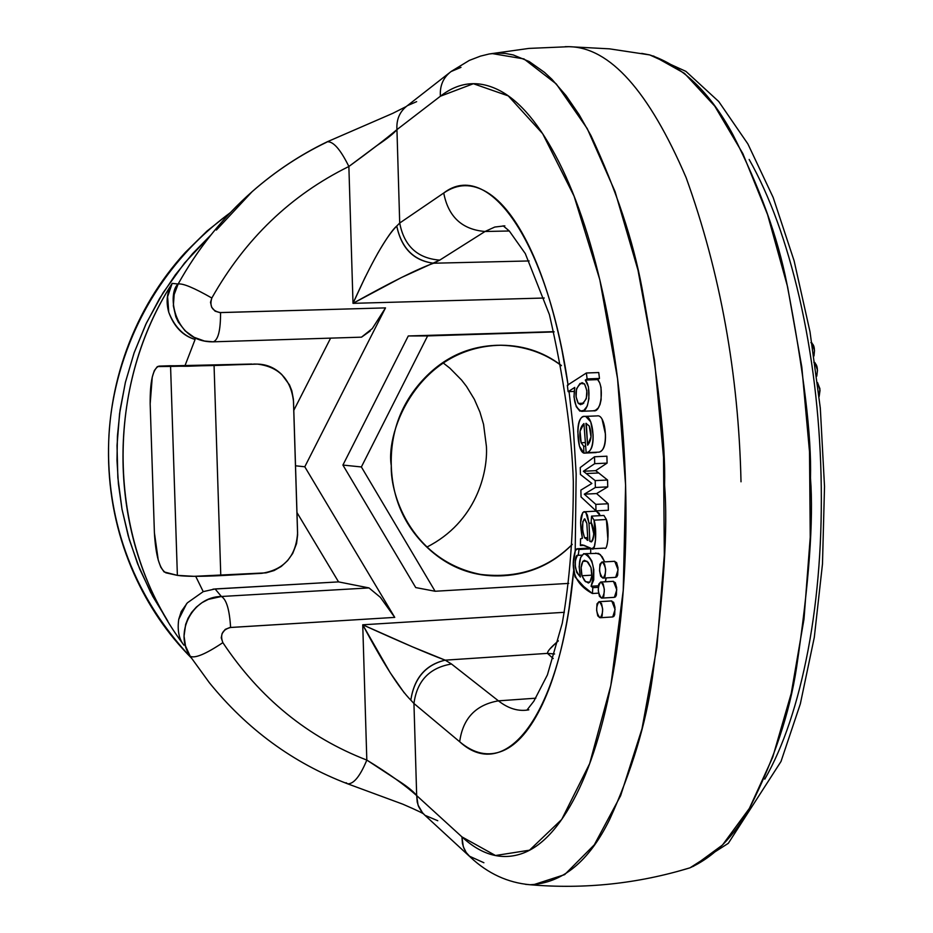 <?xml version="1.0" encoding="UTF-8"?>
<svg xmlns="http://www.w3.org/2000/svg" width="933" height="933" viewBox="0 0 933 933"><rect width="100%" height="100%" fill="white"/><g stroke="black" fill="none" stroke-linecap="round" stroke-linejoin="round"><path stroke-width="1.4" d="M764.792 779.16C783.487 746.482 797.913 703.424 808.095 650.009C818.194 596.304 822.509 538.178 821.063 475.643C819.466 413.062 812.246 353.759 799.418 297.72C786.496 241.939 769.737 195.848 749.152 159.461M210.893 234.999L192.571 253.659L175.311 274.862L159.531 298.56L145.676 324.602L134.154 352.732L125.337 382.588L119.564 413.716L117.022 445.589L117.85 477.626L122.001 509.243L129.372 539.857L139.693 568.978L152.639 596.164L167.812 621.086L150.633 592.385L137.594 563.777L128.218 535.892L122.001 509.185L118.409 483.959L116.987 460.307L117.43 436.061L120.077 409.984L125.43 382.227L134.025 353.094L146.423 323.016L163.135 292.694L184.559 262.989L210.893 234.999M183.334 644.388C107.633 544.091 102.572 390.88 172.162 283.375L178.145 284.029C196.63 250.79 219.523 221.599 246.802 196.455C271.06 174.249 297.639 156.184 326.538 142.282L327.226 141.781C333.268 141.221 340.487 149.455 348.872 166.494C290.886 195.055 245.204 238.906 211.826 298.024L210.52 302.304L211.663 307.237L215.056 311.144L219.768 312.578L385.504 307.89L304.788 466.78L394.741 617.389L229.821 627.536L225.238 629.378L222.112 633.542L221.226 637.834L222.859 642.639C259.736 698.059 307.727 737.21 366.821 760.08L362.739 624.795L564.372 612.305L362.739 624.795L390.146 672.635L404.327 692.974M676.915 871.609L689.895 867.853C713.745 856.984 733.735 836.889 749.84 807.593C774.075 759.684 789.633 713.104 796.502 667.876C809.039 583.463 813.704 520.171 810.474 478.011C811.663 436.329 803.838 371.719 786.986 284.157C777.807 237.145 759.719 187.171 732.708 134.247C709.873 92.134 682.186 65.683 649.648 54.907L641.706 53.391M565.13 46.685L568.978 46.685C609.785 47.315 648.82 90.933 686.093 177.562C720.299 272.506 738.609 373.911 741.012 481.79C738.609 373.911 720.299 272.506 686.093 177.562C648.82 90.933 609.785 47.315 568.978 46.685L565.13 46.685M489.032 54.009L497.231 53.088L505.266 53.426L513.29 54.954L529.151 61.508L544.522 72.389L551.928 79.293L566.063 95.621L579.136 114.677L591.032 135.717C616.107 189.504 633.087 240.294 641.997 288.075C658.208 377.072 665.73 442.755 664.588 485.113C667.958 527.973 663.888 592.233 652.377 677.918C645.986 723.845 631.734 771.031 609.634 819.477C589.026 861.404 562.517 883.154 530.096 884.741L525.466 884.332M568.104 385.212C547.391 240.726 488.227 158.598 443.735 193.014C448.295 216.759 462.057 229.576 485.032 231.489L509.301 230.987L485.032 231.489L439.723 260.132L433.6 263.223L529.151 260.948L433.6 263.223C413.82 260.599 401.54 248.213 396.747 226.043C385.784 237.075 371.206 262.849 353.012 303.342L348.872 166.494L376.442 145.898C387.055 138.772 393.889 133.337 396.945 129.617L399.709 223.034L396.747 226.043C392.77 229.32 386.39 238.486 377.608 253.531M558.179 641.088C551.006 647.082 547.438 651.187 547.449 653.38L554.61 653.986L547.449 653.38L553.211 658.558L547.449 653.38L445.204 660.156L451.502 664.004L498.432 700.846C508.462 708.707 518.596 711.704 528.824 709.838C518.596 711.704 508.462 708.707 498.432 700.846L535.845 698.187L498.432 700.846C475.772 704.777 462.85 718.398 459.677 741.747C506.456 784.758 561.328 713.279 573.632 570.786M485.032 231.489L494.77 227.046L504.835 225.844L494.77 227.046L485.032 231.489C462.057 229.576 448.295 216.759 443.735 193.014L399.709 223.034C404.094 245.985 417.436 258.359 439.723 260.132L485.032 231.489M365.304 276.914L353.012 303.342L544.231 298.024L353.012 303.342L401.505 277.498L439.723 260.132C417.436 258.359 404.094 245.985 399.709 223.034L396.945 129.617L440.388 96.227C459.001 81.731 478.687 79.795 499.47 90.443C520.334 101.265 540.137 125.104 558.902 161.969C577.69 199.161 593.073 246.265 605.062 303.283C616.97 360.57 623.815 421.18 625.588 485.113C627.244 549.024 623.641 608.351 614.812 663.118C605.89 717.582 593.073 761.398 576.372 794.566C559.683 827.431 541.257 847.199 521.092 853.87C501.009 860.401 481.288 854.745 461.928 836.878L416.678 795.581C413.401 791.254 406.287 785.656 395.335 778.787L366.821 760.08L362.739 624.795C383.218 663.34 399.242 688.449 410.812 700.123L413.949 703.494L416.678 795.581C404.875 785.026 388.268 773.189 366.821 760.08C360.173 776.104 353.794 784.023 347.694 783.837L346.073 782.717M342.912 465.066L408.281 335.962L554.004 331.647L408.281 335.962L427.617 335.915L361.374 466.955L435.105 591.254L568.722 583.393L435.105 591.254L415.721 587.568L342.912 465.066L361.374 466.955L435.105 591.254L415.721 587.568L342.912 465.066L361.374 466.955L427.617 335.915L554.085 331.926L408.281 335.962L342.912 465.066M230.498 212.491L206.998 231.069L185.259 252.481C159.613 280.6 140.102 312.928 126.713 349.467C113.406 386.04 107.388 423.85 108.648 462.908C110.001 501.954 118.503 539.029 134.154 574.133C148.429 605.995 167.474 633.915 191.288 657.905C121.127 583.16 106.84 501.266 108.695 441.449C110.619 376.361 139.693 279.352 230.311 212.689M572.267 544.394C553.316 563.66 530.422 574.11 503.598 575.719C473.871 577.434 447.968 567.591 425.891 546.202C403.861 524.673 392.315 497.802 391.277 465.602C390.391 433.39 400.315 405.493 421.063 381.924C441.869 358.494 467.2 346.283 497.044 345.292C521.302 344.557 542.749 351.286 561.386 365.491M426.824 547.1C476.215 522.095 487.947 472.634 486.42 446.441L483.551 424.34L479.924 412.071L474.349 399.289L466.5 386.402L461.613 380.093L449.869 368.173L442.988 362.774M572.267 544.324C547.881 568.698 517.372 578.728 480.717 574.436C413.727 561.293 390.134 497.231 391.277 465.602C385.341 430.813 419.069 346.761 500.811 345.245C524.113 345.933 544.312 352.744 561.421 365.678M547.449 653.38L445.204 660.156L412.444 646.837L362.739 624.795C401.412 642.336 428.9 654.126 445.204 660.156C425.611 664.716 414.147 678.046 410.812 700.123L413.949 703.494C416.958 680.88 429.472 667.725 451.502 664.004L445.204 660.156C425.728 664.856 414.264 678.174 410.812 700.123M558.272 640.714L549.607 649.251M653.52 56.003L684.507 73.369L714.736 106.094L742.866 153.63L767.567 214.613L787.58 286.781L801.82 367.101L809.517 451.91L810.241 537.221L804.013 618.964L791.231 693.406L772.676 757.363L749.362 808.421L722.515 844.995L693.371 866.36M347.694 783.837C353.794 784.023 360.173 776.104 366.821 760.08C307.727 737.21 259.736 698.059 222.859 642.639C205.785 654.056 194.904 658.605 190.215 656.284L185.492 645.904L184.046 636.084L185.655 624.364L188.069 618.252L191.662 612.363L196.373 607.056L202.029 602.648L208.316 599.371L221.389 596.49C193.224 596.479 173.421 632.504 190.215 656.284C194.904 658.605 205.785 654.056 222.859 642.639C219.85 634.673 222.427 629.612 230.603 627.466C229.518 609.715 226.451 599.394 221.389 596.49L215.103 588.956L221.389 596.49L368.99 587.918L338.551 581.889L215.103 588.956L203.231 591.639L195.708 576.326M583.906 453.135L596.21 452.575L583.906 453.135C576.279 450.977 575.241 414.124 585.003 416.398C593.901 414.38 596.887 452.633 586.157 452.703L598.473 452.155L586.157 452.703L583.93 423.582L586.157 452.703C591.207 451.805 593.516 445.799 593.061 434.65L590.764 421.868L585.679 416.421C580.559 415.896 577.935 421.04 577.807 431.862L579.44 446.219L583.906 453.135L583.696 446.219L585.644 446.126L583.696 446.219L583.906 453.135M585.329 416.386L597.33 415.896C606.298 413.879 609.284 452.085 598.473 452.155M583.358 471.258L595.651 470.675L598.729 472.973L586.414 473.544L598.729 472.973L595.651 470.675L607.091 463.106L595.651 470.675L583.358 471.258L595.184 480.612L583.358 471.258L594.718 463.678L607.091 463.106L594.718 463.678L594.531 456.762L580.244 467.561L580.443 474.477L591.86 483.469L580.862 490.093L581.061 496.974L596 510.876L595.825 504.38L596 510.876L581.061 496.974L580.862 490.093L591.86 483.469L580.443 474.477L580.244 467.561L594.531 456.762L594.718 463.678L583.358 471.258M598.531 593.143L592.42 593.516L592.817 587.662L591.067 586.251L598.368 585.819L591.067 586.251L593.738 579.86L593.785 569.538L591.802 560.943L587.988 555.228L583.743 553.642L580.618 557.537L579.136 566.506L580.373 577.026C578.157 563.357 579.533 555.59 584.501 553.712C593.656 559.194 595.849 570.04 591.067 586.251L592.817 587.662L598.251 587.335L592.817 587.662L592.42 593.516L598.531 593.143M607.558 480.029L595.184 480.612L595.371 487.481L607.745 486.886L596.584 493.569L607.745 486.886L595.371 487.481L584.291 494.175L596.584 493.569L608.199 503.75L595.825 504.38L608.199 503.75L596.584 493.569L584.291 494.175L595.825 504.38L584.291 494.175L595.371 487.481L595.184 480.612L607.558 480.029L598.729 472.973L607.558 480.029L607.745 486.886L607.558 480.029M592.42 593.516C575.439 584.431 569.736 570.168 575.299 550.715L573.305 563.94L575.008 576.851L583.696 586.46L592.42 593.516M583.93 423.582C579.72 427.407 578.798 433.798 581.154 442.755L585.376 442.569L581.154 442.755L583.696 446.219L581.154 442.755L580.058 431.151L583.93 423.582M213.004 589.143L338.551 581.889L296.974 512.567L338.551 581.889L368.99 587.918L380.349 597.307L394.741 617.389L304.788 466.78L295.516 465.789L304.788 466.78L385.504 307.89L220.55 312.59C212.234 311.144 209.319 306.292 211.826 298.024C193.982 287.819 182.751 283.154 178.145 284.029L174.168 294.56L173.351 305.814L175.847 316.858L178.25 321.99L185.096 330.83L194.099 337.303L204.502 341.046L213.237 341.816M159.123 366.121L251.817 364.045L187.253 366.261L159.123 366.121L170.261 365.748L192.944 365.923L257.415 364.115C278.885 366.751 290.921 379.23 293.522 401.528L297.592 532.743C296.123 556.196 284.192 569.725 261.8 573.317L220.783 575.614L214.065 365.514L255.222 364.115C265.497 363.788 274.372 367.275 281.836 374.576L289.475 384.886L291.807 390.74L293.405 399.266L297.615 535.006L296.554 543.612L292.717 553.444L287.632 560.57L281.253 566.459L274.08 570.553L266.103 572.85L194.041 576.326L177.375 575.369L165.876 572.827C159.566 569.118 155.741 555.753 154.4 532.72L150.166 403.837L152.254 377.095L154.318 370.611L157.362 366.587L170.576 366.412L177.375 575.369L164.08 571.917L160.756 567.124L158.248 560.103L154.4 532.72L150.166 403.837C149.98 381.224 152.895 368.652 158.913 366.121M607.196 544.114L607.873 539.391L606.392 519.518L603.919 515.471L591.58 516.112L603.919 515.471L606.392 519.518L594.041 520.159L591.58 516.112L594.041 520.159L606.392 519.518C609.646 528.859 607.675 551.648 604.491 548.114L592.128 548.802L594.333 546.516L595.511 540.067L594.041 520.159C597.272 529.512 595.324 552.336 592.163 548.791L581.982 544.779L580.408 545.572L580.559 538.784L582.379 538.329C579.603 523.063 580.174 514.211 584.105 511.762L586.111 512.835L587.393 515.156L589.003 523.261L591.674 523.121L589.003 523.261L585.842 512.474L584.093 511.622L582.67 512.707L580.583 522.807L582.379 538.329L580.559 538.784L580.408 545.572L583.638 545.152L592.128 548.802L604.432 548.114M584.898 511.727L596.385 511.144L600.117 515.669M590.986 567.556L588.14 562.296L584.396 560.29C581.119 562.447 580.314 567.602 581.947 575.743L591.86 575.171L581.947 575.743L581.142 567.544L582.833 561.281L586.927 561.246L590.986 567.556L591.802 576.034L589.866 582.215L585.574 581.76L581.947 575.743L584.618 580.827L588.431 583.02C591.837 580.897 592.688 575.743 590.986 567.556M608.374 510.246L596 510.876L608.374 510.246L608.199 503.75L608.374 510.246M584.536 537.758L587.615 537.595L584.536 537.758L587.837 539.939L584.536 537.758L582.635 530.457L582.833 521.605L584.874 518.923L586.822 523.355L587.895 540.417L586.985 539.985L587.895 540.417L586.822 523.355L584.455 518.853C581.807 522.725 581.83 529.034 584.536 537.758M606.905 456.202L594.531 456.762L606.905 456.202L607.091 463.106L606.905 456.202M212.234 341.84L209.33 341.735C172.652 339.169 167.322 292.507 178.145 284.029C182.751 283.154 193.982 287.819 211.826 298.024C245.204 238.906 290.886 195.055 348.872 166.494L353.012 303.342C390.694 282.337 417.552 268.961 433.6 263.223C413.704 260.75 401.423 248.365 396.747 226.043L399.709 223.034L443.735 193.014C457.52 183.509 471.923 183.241 486.968 192.233C502.036 201.353 516.217 219.628 529.489 247.047C542.761 274.664 553.584 308.998 561.958 350.073L568.057 384.793M581.865 555.135L578.25 555.333L579.008 549.467L576.676 548.919L575.299 550.715L577.259 548.744L579.008 549.467L591.242 548.802L579.008 549.467L578.25 555.333L581.865 555.135M590.647 553.374L590.741 548.429L590.647 553.374M578.25 555.333L577.609 555.217C573.55 562.541 574.471 569.806 580.373 577.026L576.699 572.384L575.346 566.063C575.113 557.992 576.081 554.412 578.25 555.333M591.58 516.112L591.102 522.363L593.68 533.431C593.551 540.055 592.268 542.691 589.831 541.338L589.003 523.261L589.831 541.338L592.058 541.222L589.831 541.338L591.464 541.91C594.589 535.647 594.473 529.139 591.102 522.363L591.58 516.112M585.469 553.666L598.554 553.374L602.205 556.791L604.654 561.853M606.065 577.924L605.319 581.772M186.6 603.709L178.739 619.349L181.212 611.582L187.358 602.846L203.231 591.639M578.297 403.418L583.731 403.208L578.297 403.418L580.699 404.689C587.463 400.28 588.746 393.376 584.536 383.953L586.857 390.554L586.309 398.659L582.554 404.059L578.297 403.418L576.116 396.968L576.489 388.921L580.046 383.393L584.536 383.953L582.064 382.647C575.416 387.23 574.157 394.146 578.297 403.418M195.102 339.46C183.288 335.81 174.506 326.737 168.745 312.228C174.063 326.76 182.845 335.833 195.102 339.46L184.839 366.051M293.802 410.333L330.609 338.131L293.802 410.333M437.775 820.737L424.923 815.279L422.731 813.133L418.054 805.109L416.678 795.581L417.214 802.053L418.625 806.59L421.751 811.955L424.923 815.279M592.921 410.847L595.394 410.345L598.088 408.141L600.001 404.595L601.132 399.686L601.039 387.51L599.756 382.938L597.633 379.614L599.464 378.46L598.741 372.547L586.39 372.99L567.357 385.247L568.127 391.662L574.04 391.428L568.127 391.662L574.763 387.417L573.97 396.84L576.244 406.636L579.836 411.126L583.813 410.415L587.254 406.1L588.933 398.729L588.431 386.717L585.294 380.069L587.102 378.915L586.39 372.99L567.357 385.247L568.127 391.662L574.763 387.417C572.932 399.837 575.16 407.803 581.434 411.301C589.271 413.004 591.697 386.262 585.294 380.069L597.633 379.614C604.083 385.796 601.633 412.503 593.738 410.812L581.819 411.29M451.502 664.004C429.472 667.725 416.958 680.88 413.949 703.494L459.677 741.747C462.85 718.398 475.772 704.777 498.432 700.846L451.502 664.004M183.929 645.193C178.949 639 177.212 630.381 178.739 619.349M168.675 311.972C165.794 301.452 166.96 291.924 172.162 283.375C108.671 382.04 106.514 519.541 166.517 618.906M190.227 656.307L209.342 682.688M483.889 862.733L469.206 856.086L466.162 852.447L463.316 846.709L461.928 836.878L416.678 795.581L413.949 703.494L459.677 741.747C473.987 753.817 488.402 756.838 502.899 750.808C517.43 744.662 530.562 729.244 542.306 704.555C554.039 679.667 562.972 647.537 569.083 608.141L573.643 570.903M585.947 423.372L589.224 425.949L591.009 436.854L587.615 445.204C591.615 440.341 592.14 433.927 589.224 425.949L585.947 423.372L587.615 445.204L586.297 423.36M254.009 364.033L254.872 364.057M213.389 341.816L361.433 337.163L213.33 341.816C218.205 339.927 220.62 330.177 220.55 312.59C220.62 330.177 218.205 339.927 213.33 341.816L209.995 341.77M252.132 191.662C222.532 217.797 197.878 248.598 178.145 284.029L172.162 283.375L167.613 296.706L168.745 312.228M380.349 597.307L368.99 587.918L221.389 596.49C226.451 599.394 229.518 609.715 230.603 627.466L394.741 617.389M575.206 550.948L576.162 473.847L573.363 428.97L569.06 391.627M577.259 548.744L589.481 548.068L588.117 548.966M604.712 561.853L600.281 554.54L595.674 553.094M605.435 581.772L606.228 577.912M600.129 451.642C604.071 449.811 605.844 443.968 605.435 434.125L602.053 419.115M615.337 577.375L616.771 576.874L617.681 575.043L617.961 567.672L616.608 562.599L614.042 561.328M614.054 597.365L615.477 596.887L616.386 595.067L616.655 587.708L615.313 582.635L612.713 581.341M612.386 616.97L613.786 616.491L614.695 614.695L614.964 607.36L613.622 602.286L610.987 600.969M599.767 514.701L599.044 513.127L595.93 511.167M361.538 337.163L370.214 331.005M372.279 328.591L385.504 307.89L372.279 328.591L361.491 337.163M580.408 545.572L584.163 545.362L580.408 545.572M599.464 378.46L587.102 378.915L586.39 372.99L598.741 372.547L599.464 378.46L587.102 378.915L585.294 380.069L597.633 379.614L599.464 378.46M327.226 141.781C333.268 141.221 340.487 149.455 348.872 166.494C369.655 151.344 385.679 139.052 396.945 129.617C396.292 119.447 399.756 111.482 407.313 105.697L416.654 101.65M214.065 365.514L170.576 366.412L177.375 575.369C185.212 576.547 199.685 576.629 220.783 575.614L214.065 365.514M407.324 105.686C399.756 111.47 396.292 119.447 396.945 129.617L440.388 96.227C439.7 85.719 443.257 77.497 451.047 71.549C443.257 77.497 439.7 85.719 440.388 96.227L473.381 83.725L508.24 95.877L542.656 133.676L574.052 196.093L599.802 279.702L617.541 378.646L625.588 485.113L623.244 590.297L610.812 685.58L589.633 763.672L561.724 819.442L529.524 850.185L495.493 855.514L461.928 836.878L462.453 843.549L463.899 848.225L466.162 852.447L470.36 857.159M533.349 884.787L564.652 874.629L594.298 844.832L620.632 795.697L641.997 728.766L656.937 647.035L664.319 554.785L663.526 457.345L654.558 360.581L638.02 270.278L615.069 191.592L587.23 128.591L556.266 83.935L523.949 58.919L491.948 53.543M451.047 71.549L460.984 67.351M811.897 342.831L814.521 350.528L813.973 355.986M816.702 375.602C818.159 368.745 817.215 364.313 813.856 362.319M817.565 382.612L820.037 390.286L819.151 396.537M814.929 362.564L817.483 370.261L816.772 376.162M813.891 355.45C815.127 348.65 814.124 344.382 810.905 342.633M819.092 395.989L819.92 388.699L817.6 382.822M602.8 578.087L605.062 576.442L605.622 569.422L604.479 563.8L601.937 561.993L599.931 564.255L599.557 570.681L600.689 576.279L602.8 578.087C598.858 572.839 598.566 567.486 601.937 562.028M601.528 598.1L603.779 596.49L604.339 589.481L603.196 583.871L600.665 582.029L598.659 584.256L598.286 590.671L599.418 596.269L601.528 598.1C597.598 592.863 597.307 587.51 600.63 582.064M612.724 616.923L615.092 609.506L611.78 600.945L599.418 601.703C603.324 606.893 603.639 612.223 600.374 617.704M599.861 617.716L602.1 616.142L602.66 609.156L601.528 603.534L598.998 601.668L597.003 603.873L596.63 610.252L597.761 615.862L599.861 617.716C595.965 612.48 595.651 607.15 598.939 601.715M599.418 601.703L611.78 600.945M614.38 597.33L616.783 589.854L613.471 581.329L601.085 582.052C605.016 587.254 605.319 592.595 602.007 598.076M601.085 582.052L613.471 581.329M615.652 577.34L618.078 569.806L614.754 561.304L602.368 562.016C606.31 567.217 606.602 572.57 603.254 578.075M602.368 562.016L614.754 561.304M216.386 230.031L252.202 191.592C275.177 171.427 300.158 154.831 327.145 141.828L392.805 113.325L406.158 106.572M689.895 867.853C637.636 883.761 584.373 889.394 530.096 884.741M649.648 54.907L609.494 48.843L568.978 46.685L528.929 48.411L489.242 53.974M472.938 573.095L480.717 574.436M500.811 345.245L499.796 345.233M649.765 54.942L685.918 71.374L718.737 101.534L747.881 143.927L773.165 197.469L794.1 260.774L810.019 331.833L820.305 408.083L824.515 486.501L822.486 563.929L814.311 637.286L800.339 703.855L781.003 761.48L728.323 843.315L690.012 867.807M503.144 225.809L509.278 230.964L525.314 253.624L549.42 314.643C563.824 377.433 571.789 433.052 573.317 481.498C573.398 533.314 569.713 580.571 562.272 623.232L547.414 674.874L533.839 701.219L526.877 710.153M159.007 366.121L170.063 365.748M592.163 548.791L604.491 548.114M424.142 814.579C424.795 814.077 417.704 810.614 402.858 804.199L347.531 783.778C293.195 763.066 247.07 729.291 209.155 682.466M581.714 538.294L582.355 538.259M468.961 855.853L425.04 815.384M205.785 341.326L206.531 341.408M451.269 71.386L469.334 60.4L480.483 56.12L489.184 53.986M470.477 857.252C487.912 873.568 507.75 882.723 529.991 884.729M407.546 105.534L449.1 73.077M256.68 364.092L253.811 364.033M600.689 617.704L612.561 616.958M599.266 601.68L611.453 600.934M602.31 598.076L614.229 597.353M600.945 582.029L613.156 581.317M603.546 578.063L615.5 577.375M602.228 561.993L614.474 561.304"/></g></svg>
